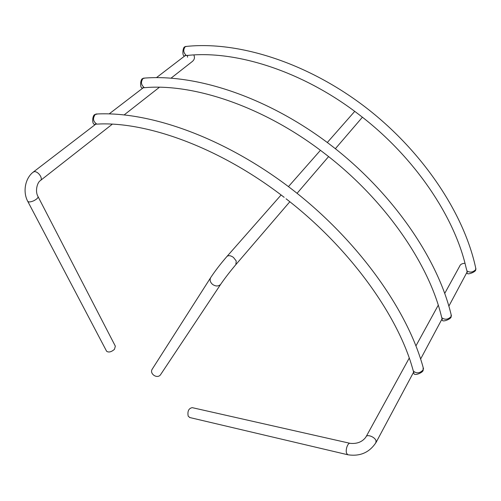 <?xml version="1.0" encoding="UTF-8"?>
<svg xmlns="http://www.w3.org/2000/svg" width="501" height="501" viewBox="0 0 501 501"><rect width="100%" height="100%" fill="white"/><g stroke="black" fill="none" stroke-linecap="round" stroke-linejoin="round"><path stroke-width="0.75" d="M97.131 113.977L95.021 114.51C92.065 114.954 91.608 126.29 95.541 124.091L95.879 124.079M144.426 78.1L142.772 78.538C140.08 78.87 139.635 89.973 143.073 87.725L143.324 87.706M106.444 350.938L106.607 351.245C108.654 352.679 111.272 352.046 114.466 349.335L115.349 346.178L38.051 196.636M152.442 368.836L152.129 369.325C149.361 373.865 157.239 379.125 160.439 374.873L220.734 284.249M186.222 46.436L184.9 46.8C182.47 47.031 181.957 57.859 184.994 55.63L185.188 55.611M349.999 443.304L192.24 407.651C188.67 408.371 187.324 411.208 188.188 416.162L189.854 417.552M451.251 315.148L451.113 316.857C451.295 318.993 441.481 322.982 442.226 319.569L440.949 314.484C427.754 262.236 384.273 199.367 325.857 154.452L322.569 151.928C264.115 107.233 196.586 84.431 148.039 87.412L143.211 87.794M185.107 55.674L189.904 55.185C237.48 50.996 301.69 71.217 356.43 112.637L360.169 115.48C414.734 157.264 454.576 216.733 466.049 267.609L466.957 270.947C470.038 272.801 472.931 272.375 475.649 269.682L475.718 268.085M423.314 368.072L423.145 370.233C423.251 372.562 413.419 376.696 413.87 372.932L412.436 367.928C397.143 314.284 349.128 247.413 286.071 198.797M444.75 293.373L459.749 266.037C460.338 264.378 462.079 263.463 464.978 263.282M284.167 197.319C221.336 148.597 149.924 122.52 100.507 123.941L95.76 124.173M187.512 57.208L187.543 55.279M193.906 54.928L194.332 56.563C194.732 58.335 194.081 59.963 192.371 61.448L171.098 78.112M475.818 268.555L475.7 269.926C475.944 271.855 466.262 275.769 467.189 272.676L466.957 270.947M362.398 117.221L335.363 148.709M96.599 123.966C93.042 121.361 92.597 118.205 95.259 114.497L97.645 113.959M413.375 371.072C416.575 373.74 419.807 373.377 423.076 369.97L423.157 367.49M144.156 87.481C141.044 84.863 140.662 81.876 143.01 78.519L144.883 78.068M441.882 317.803C445.026 320.02 448.082 319.619 451.05 316.601L451.125 314.622M33.01 172.281L34.594 171.542C36.93 171.856 38.928 173.434 40.594 176.271C41.639 178.563 41.502 180.047 40.174 180.717C37.243 182.64 34.913 191.182 37.944 196.43C38.339 197.075 37.857 197.958 36.498 199.091C33.987 200.92 31.519 201.872 29.102 201.959L27.824 201.49L106.607 351.245M226.715 256.719L227.016 256.387C228.656 255.191 230.804 255.535 233.453 257.408L236.221 260.965L235.858 264.609C229.965 271.63 225.012 278.042 221.004 283.835L220.584 284.43C218.355 286.478 215.699 286.484 212.612 284.443C210.257 282.351 209.581 280.122 210.589 277.748L152.129 369.325M186.121 55.279C183.385 52.674 183.053 49.843 185.138 46.781L186.629 46.399M413.607 372.162L376.151 442.277C369.563 452.497 360.113 456.655 347.782 454.751L346.629 453.336C345.189 449.854 347.926 442.302 350.212 443.354C357.113 443.992 362.348 441.895 365.905 437.066C366.563 433.753 374.961 436.828 376.057 440.811L375.775 442.978M210.921 277.235L210.589 277.748C215.029 271.022 220.503 263.902 227.016 256.387L281.099 194.977M27.699 201.264L27.824 201.49C22.52 191.908 25.131 177.742 33.824 171.661L95.929 124.041M95.873 114.04L96.161 114.028C150.162 111.053 225.463 138.082 291.807 189.184C358.065 240.367 407.952 310.426 423.426 368.467L423.527 368.849M143.392 78.187L143.655 78.162C196.511 73.628 268.367 97.457 330.435 144.87C392.427 192.359 438.093 258.904 451.338 315.511L451.414 315.843M185.37 46.53L185.62 46.505C237.236 40.794 305.854 61.992 364.152 106.206C422.374 150.488 464.446 213.777 475.881 268.855L475.944 269.162M288.451 186.623L320.433 150.313M327.31 142.509L354.733 111.366M366.262 436.415L409.242 358.083M415.955 345.853L438.256 305.203M109.199 113.871L143.48 87.587M156.494 77.611L185.451 55.411M40.95 180.116L112.318 124.179M124.217 114.861L159.45 87.243M420.627 359.017L442.045 318.924M448.871 306.142L467.07 272.081M236.09 264.334L289.829 201.746M297.068 193.311L328.593 156.594M347.782 454.751L189.56 417.483"/></g></svg>
